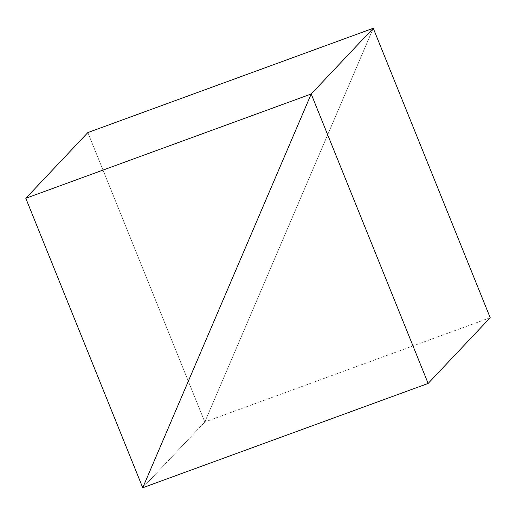 <?xml version="1.0" encoding="UTF-8"?>
<svg xmlns="http://www.w3.org/2000/svg" width="516" height="516" viewBox="0 0 516 516"><rect width="100%" height="100%" fill="white"/><g stroke="black" fill="none" stroke-linecap="round" stroke-linejoin="round"><path stroke-width="0.39" stroke-dasharray="2.58 1.94" d="M373.255 28.257L204.8 422.004L142.745 487.743L204.8 422.004L87.855 132.56L204.8 422.004L373.255 28.257L204.8 422.004L142.745 487.743L204.8 422.004L373.255 28.257M490.2 317.701L204.8 422.004L490.2 317.701"/><path stroke-width="0.77" d="M25.8 198.299L87.855 132.56L373.255 28.257L311.2 93.996L25.8 198.299L142.745 487.743L311.2 93.996L373.255 28.257L87.855 132.56L25.8 198.299L142.745 487.743L311.2 93.996L25.8 198.299M428.145 383.44L490.2 317.701L428.145 383.44L311.2 93.996L142.745 487.743L428.145 383.44L311.2 93.996L373.255 28.257L311.2 93.996L142.745 487.743L428.145 383.44M373.255 28.257L490.2 317.701L373.255 28.257"/></g></svg>
